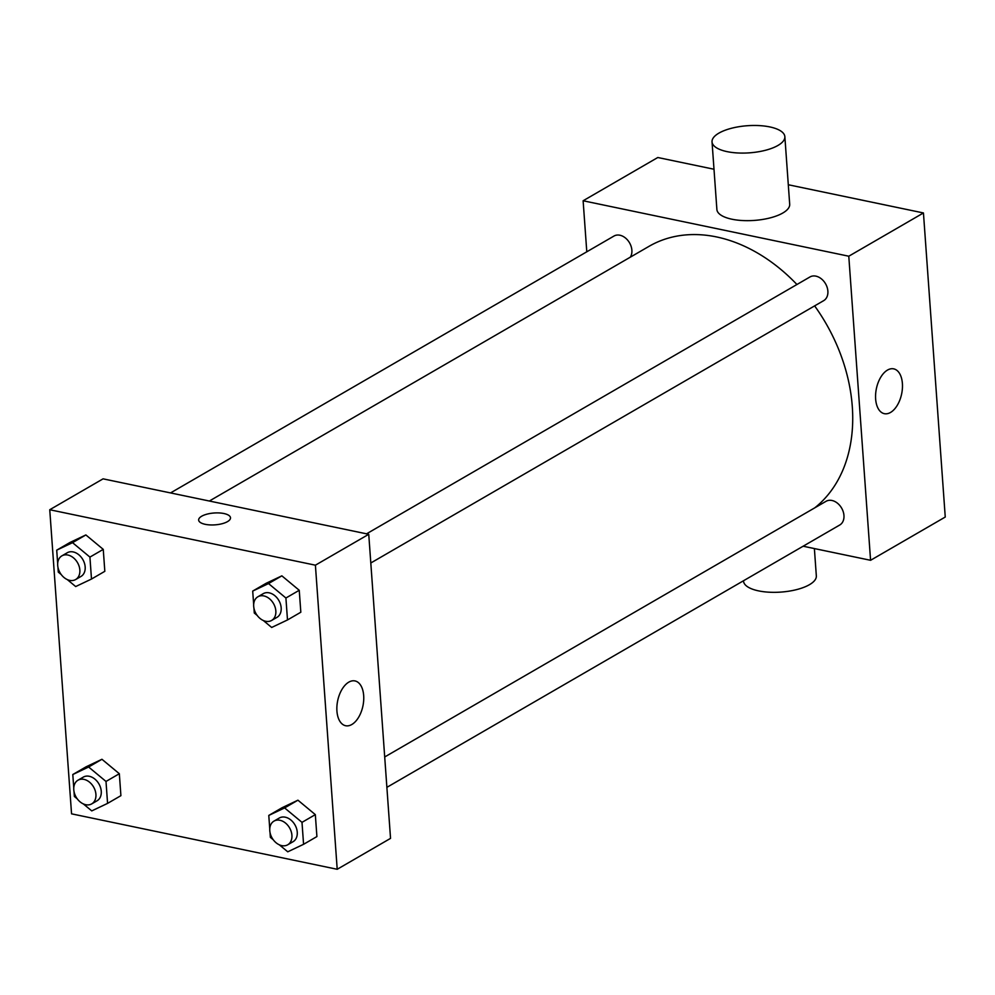 <?xml version="1.0" encoding="UTF-8"?>
<svg xmlns="http://www.w3.org/2000/svg" width="995" height="995" viewBox="0 0 995 995"><rect width="100%" height="100%" fill="white"/><g stroke="black" fill="none" stroke-linecap="round" stroke-linejoin="round"><path stroke-width="1.49" d="M586.789 251.797L583.12 200.766L657.794 157.508L714 169.237M788.301 184.747L923.447 212.955L945.25 517.039L870.575 560.297L803.127 546.218M796.933 284.508A155.133 114.388 -120.1 0 0 716.562 236.934A155.133 114.388 -120.1 0 0 649.088 246.3L209.373 501.02M814.805 507.811A155.133 114.388 -120.1 0 0 814.631 305.888M583.12 200.766L848.785 256.212L870.575 560.297M386.881 787.343L839.755 524.999A13.694 10.087 -120.1 0 0 843.225 511.728A13.694 10.087 -120.1 0 0 831.982 500.485A13.694 10.087 -120.1 0 0 826.024 501.318L384.704 756.971M630.332 257.158A13.694 10.087 -120.1 0 0 630.245 244.173A13.694 10.087 -120.1 0 0 619.91 235.23A13.694 10.087 -120.1 0 0 613.952 236.064L170.543 492.923M366.533 533.83L809.942 276.971A13.694 10.087 59.9 0 1 825.539 283.749A13.694 10.087 59.9 0 1 823.673 300.652L370.799 562.996M848.785 256.212L923.447 212.955M887.49 370.078A22.885 12.898 -78.2 0 1 893.697 368.859A22.885 12.898 -78.2 0 1 901.644 393.896A22.885 12.898 -78.2 0 1 884.344 413.671A22.885 12.898 -78.2 0 1 875.65 393.896A22.885 12.898 -78.2 0 1 887.49 370.078M784.856 136.676L789.694 204.249A36.504 13.594 175.9 0 1 770.292 217.855A36.504 13.594 175.9 0 1 731.959 219.223A36.504 13.594 175.9 0 1 716.885 209.472L712.034 141.887A36.504 13.594 175.9 0 1 747.469 125.718A36.504 13.594 175.9 0 1 784.856 136.676A36.504 13.594 175.9 0 1 765.453 150.282A36.504 13.594 175.9 0 1 727.109 151.638A36.504 13.594 175.9 0 1 712.034 141.887M743.501 580.769L743.526 581.13A36.504 13.594 -4.1 0 0 780.901 592.087A36.504 13.594 -4.1 0 0 816.335 575.918L814.383 548.568M103.082 478.844L368.747 534.29L390.537 838.375L337.205 869.282L71.553 813.835L49.75 509.738L103.082 478.844M282.12 807.704L297.94 800.191L315.328 814.631L316.907 836.571L315.328 814.631L297.94 800.191L282.12 807.704L268.787 815.427L284.607 807.915L301.995 822.355L303.575 844.307L287.754 851.807L279.346 844.83M70.048 542.437L85.868 534.937L103.256 549.377L104.823 571.317L103.256 549.377L85.868 534.937L70.048 542.437L56.715 550.16L72.535 542.661L89.923 557.101L91.49 579.04L75.682 586.553L67.262 579.563M49.75 509.738L315.403 565.185L337.205 869.282M86.13 766.797L101.95 759.284L119.338 773.724L120.905 795.664L119.338 773.724L101.95 759.284L86.13 766.797L72.797 774.52L88.617 767.008L106.005 781.448L107.572 803.388L91.764 810.9L83.344 803.923M266.038 583.344L281.859 575.844L299.246 590.284L300.826 612.223L299.246 590.284L281.859 575.844L266.038 583.344L252.705 591.08L268.526 583.567L285.913 598.007L287.493 619.947L271.672 627.459L263.265 620.47M315.403 565.185L368.747 534.29M348.785 682.147A22.885 12.898 -78.2 0 1 354.979 680.928A22.885 12.898 -78.2 0 1 362.926 705.965A22.885 12.898 -78.2 0 1 345.626 725.728A22.885 12.898 -78.2 0 1 336.944 705.952A22.885 12.898 -78.2 0 1 348.785 682.147M205.244 524.328A15.97 5.945 175.9 0 1 198.652 520.062A15.97 5.945 175.9 0 1 214.149 512.997A15.97 5.945 175.9 0 1 230.504 517.786A15.97 5.945 175.9 0 1 222.022 523.743A15.97 5.945 175.9 0 1 205.244 524.328M198.652 520.074A15.97 5.945 175.9 0 1 214.161 512.997A15.97 5.945 175.9 0 1 230.504 517.786M257.22 615.457L254.285 613.019L253.924 608.057M253.675 604.574L252.705 591.08M271.623 620.445L276.958 617.36A13.694 10.087 -120.1 0 0 280.441 604.077A13.694 10.087 -120.1 0 0 269.185 592.846A13.694 10.087 -120.1 0 0 263.24 593.667L257.904 596.764A13.694 10.087 -120.1 0 0 256.026 613.666A13.694 10.087 -120.1 0 0 271.623 620.445A13.694 10.087 -120.1 0 0 275.105 607.161A13.694 10.087 -120.1 0 0 263.862 595.93A13.694 10.087 -120.1 0 0 257.904 596.764M268.526 583.567L281.859 575.844M285.913 598.007L299.246 590.284M287.493 619.947L300.826 612.223M273.302 839.805L270.366 837.367L270.006 832.405M269.757 828.922L268.787 815.427M287.704 844.792L293.04 841.708A13.694 10.087 -120.1 0 0 296.522 828.425A13.694 10.087 -120.1 0 0 285.267 817.193A13.694 10.087 -120.1 0 0 279.321 818.014L273.986 821.111A13.694 10.087 -120.1 0 0 272.108 838.014A13.694 10.087 -120.1 0 0 287.704 844.792A13.694 10.087 -120.1 0 0 291.187 831.521A13.694 10.087 -120.1 0 0 279.943 820.278A13.694 10.087 -120.1 0 0 273.986 821.111M284.607 807.915L297.94 800.191M301.995 822.355L315.328 814.631M303.575 844.307L316.907 836.571M61.217 574.55L58.282 572.113L57.934 567.15M57.685 563.667L56.715 550.16M75.632 579.538L80.968 576.453A13.694 10.087 -120.1 0 0 84.438 563.17A13.694 10.087 -120.1 0 0 73.195 551.939A13.694 10.087 -120.1 0 0 67.237 552.76L61.914 555.844A13.694 10.087 -120.1 0 0 60.036 572.759A13.694 10.087 -120.1 0 0 75.632 579.538A13.694 10.087 -120.1 0 0 79.115 566.254A13.694 10.087 -120.1 0 0 67.859 555.023A13.694 10.087 -120.1 0 0 61.914 555.844M72.535 542.661L85.868 534.937M89.923 557.101L103.256 549.377M91.49 579.04L104.823 571.317M77.299 798.898L74.364 796.46L74.016 791.498M73.767 788.015L72.797 774.52M91.714 803.885L97.05 800.801A13.694 10.087 -120.1 0 0 100.52 787.518A13.694 10.087 -120.1 0 0 89.276 776.287A13.694 10.087 -120.1 0 0 83.319 777.107L77.996 780.204A13.694 10.087 -120.1 0 0 76.117 797.107A13.694 10.087 -120.1 0 0 91.714 803.885A13.694 10.087 -120.1 0 0 95.197 790.615A13.694 10.087 -120.1 0 0 83.941 779.371A13.694 10.087 -120.1 0 0 77.996 780.204M88.617 767.008L101.95 759.284M106.005 781.448L119.338 773.724M107.572 803.388L120.905 795.664"/></g></svg>
